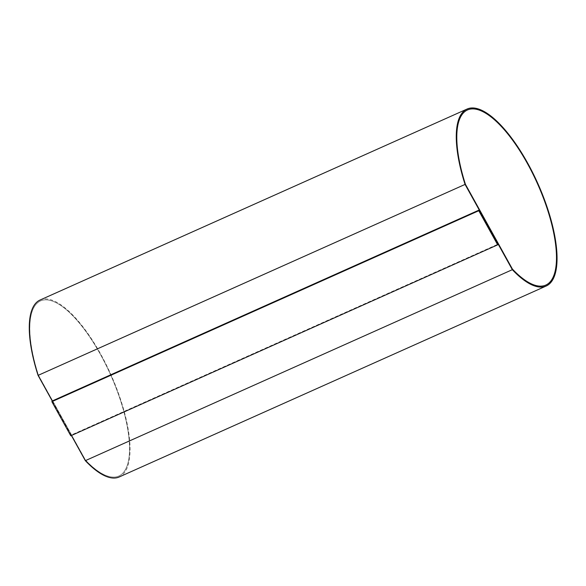 <?xml version="1.0" encoding="UTF-8"?>
<svg xmlns="http://www.w3.org/2000/svg" width="586" height="586" viewBox="0 0 586 586"><rect width="100%" height="100%" fill="white"/><g stroke="black" fill="none" stroke-linecap="round" stroke-linejoin="round"><path stroke-width="0.44" stroke-dasharray="2.93 2.2" d="M71.389 435.493L52.264 400.992M52.293 400.949L71.199 435.061L498.115 244.128M40.09 300.017A96.917 34.178 -114.1 0 1 110.864 374.535A96.917 34.178 -114.1 0 1 119.229 476.96M85.424 460.069L38.42 375.267A95.921 33.827 -114.1 0 1 40.5 300.926A95.921 33.827 -114.1 0 1 110.542 374.681A95.921 33.827 -114.1 0 1 118.819 476.052A95.921 33.827 -114.1 0 1 85.424 460.069L85.461 460.047A95.921 33.827 65.9 0 0 118.863 476.03A95.921 33.827 65.9 0 0 110.578 374.659A95.921 33.827 65.9 0 0 40.544 300.911A95.921 33.827 65.9 0 0 38.456 375.252L85.461 460.047M512.42 269.091L512.376 269.113A95.921 33.827 65.9 0 0 545.778 285.096A95.921 33.827 65.9 0 0 545.8 285.089L545.822 285.074M467.452 109.978L467.496 109.956A95.921 33.827 65.9 0 0 467.452 109.978A95.921 33.827 65.9 0 0 465.372 184.312L512.376 269.113M70.767 435.772L71.199 435.061"/><path stroke-width="0.88" d="M512.332 269.685L465.064 184.414A96.917 34.178 -114.1 0 1 467.086 109.04A96.917 34.178 -114.1 0 1 537.86 183.565A96.917 34.178 -114.1 0 1 546.225 285.99A96.917 34.178 -114.1 0 1 512.332 269.685L85.336 460.662L71.389 435.493M52.264 400.992L38.068 375.384A96.917 34.178 -114.1 0 1 40.09 300.017L467.086 109.04M465.064 184.414L38.068 375.384M497.682 244.838L498.115 244.128L479.202 210.015L52.293 400.949L51.861 401.659L70.767 435.772L497.682 244.838L478.769 210.726L51.861 401.659M546.225 285.99L119.229 476.96A96.917 34.178 -114.1 0 1 85.336 460.662M478.769 210.726L479.202 210.015M512.42 269.091L465.416 184.297A95.921 33.827 -114.1 0 1 467.496 109.956A95.921 33.827 -114.1 0 1 537.538 183.704A95.921 33.827 -114.1 0 1 545.822 285.074A95.921 33.827 -114.1 0 1 512.42 269.091M545.8 285.089A95.921 33.827 65.9 0 0 537.494 183.726A95.921 33.827 65.9 0 0 467.474 109.963"/></g></svg>
